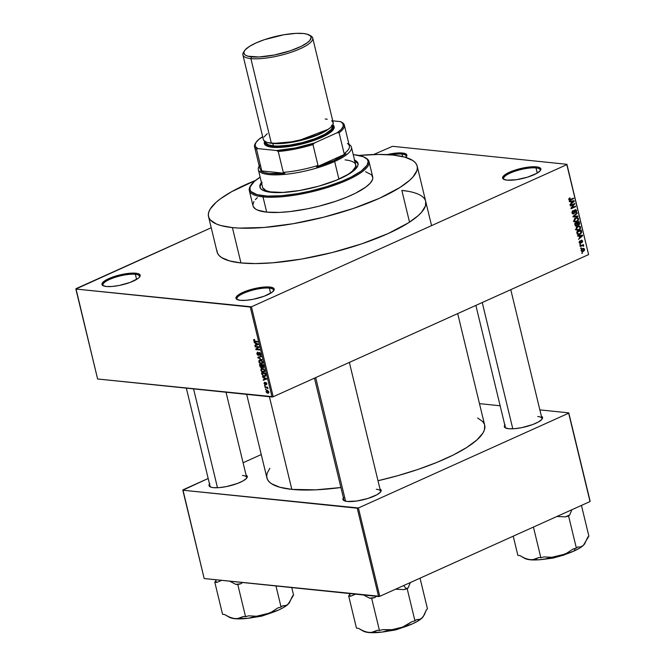 <?xml version="1.0" encoding="UTF-8"?>
<svg xmlns="http://www.w3.org/2000/svg" width="666" height="666" viewBox="0 0 666 666"><rect width="100%" height="100%" fill="white"/><g stroke="black" fill="none" stroke-linecap="round" stroke-linejoin="round"><path stroke-width="1" d="M139.435 277.206A18.815 4.853 -13.6 0 0 135.356 274.3L135.806 273.21A19.672 5.078 166.4 0 1 139.81 276.715A19.672 5.078 166.4 0 1 125.658 283.882A19.672 5.078 166.4 0 1 106.319 286.505L112.121 286.48L119.289 285.448L130.186 282.392L138.004 278.48L139.427 277.214L140.118 275.033L137.912 273.584L135.806 273.21L130.003 273.235L119.089 275.116L111.946 277.322L106.194 279.911L101.99 283.666L102.764 285.514L106.319 286.505A19.672 5.078 166.4 0 1 102.955 285.631A19.672 5.078 166.4 0 1 111.663 277.431A19.672 5.078 166.4 0 1 135.806 273.21L135.356 274.3A18.815 4.853 166.4 0 1 139.544 276.232A18.815 4.853 166.4 0 1 139.435 277.206M406.094 157.01A18.815 4.853 -13.6 0 0 402.023 154.112L402.472 153.022A19.672 5.078 166.4 0 1 406.468 156.527A19.672 5.078 166.4 0 1 405.727 157.401L406.776 154.845L406.027 154.013L402.472 153.022L396.67 153.047L387.029 154.612A19.672 5.078 166.4 0 1 402.472 153.022L402.023 154.112A18.815 4.853 166.4 0 1 406.21 156.044A18.815 4.853 166.4 0 1 406.094 157.01M540.101 170.837A18.815 4.853 -13.6 0 0 536.022 167.94L536.471 166.85A19.672 5.078 166.4 0 1 540.476 170.354A19.672 5.078 166.4 0 1 526.323 177.522A19.672 5.078 166.4 0 1 506.984 180.136L516.267 179.72L527.389 177.206L536.605 173.435L540.093 170.854L540.784 168.673L538.578 167.224L536.471 166.85L530.669 166.875L523.509 167.899L512.612 170.962L504.786 174.867L502.655 177.298L503.429 179.146L506.984 180.136A19.672 5.078 166.4 0 1 503.621 179.271A19.672 5.078 166.4 0 1 512.329 171.062A19.672 5.078 166.4 0 1 536.471 166.85L536.022 167.94A18.815 4.853 166.4 0 1 540.209 169.872A18.815 4.853 166.4 0 1 540.101 170.837M273.435 291.034A18.815 4.853 -13.6 0 0 269.364 288.128L269.813 287.038A19.672 5.078 166.4 0 1 273.809 290.551A19.672 5.078 166.4 0 1 259.657 297.71A19.672 5.078 166.4 0 1 240.326 300.333L246.129 300.308L253.288 299.275L264.186 296.22L272.011 292.307L274.142 289.877L274.117 288.861L273.368 288.028L269.813 287.038L264.011 287.063L253.088 288.944L245.945 291.15L240.193 293.748L236.705 296.328L236.014 298.51L236.763 299.342L240.326 300.333A19.672 5.078 166.4 0 1 236.963 299.459A19.672 5.078 166.4 0 1 245.671 291.258A19.672 5.078 166.4 0 1 269.813 287.038L269.364 288.128A18.815 4.853 166.4 0 1 273.551 290.068A18.815 4.853 166.4 0 1 273.435 291.034M246.628 477.38A18.815 4.853 166.4 0 1 246.512 478.346A18.815 4.853 -13.6 0 0 242.441 475.449M246.079 475.141A19.672 5.078 166.4 0 1 246.886 477.863A19.672 5.078 166.4 0 1 232.734 485.031A19.672 5.078 166.4 0 1 213.403 487.645L219.206 487.629L226.365 486.596L237.263 483.533L243.015 480.944L246.503 478.363L247.194 476.182L246.079 475.141M380.411 492.166A18.815 4.853 -13.6 0 0 376.34 489.269A18.815 4.853 166.4 0 1 380.519 491.2A18.815 4.853 166.4 0 1 380.411 492.166L381.094 489.993L379.978 488.952A19.672 5.078 166.4 0 1 380.786 491.683A19.672 5.078 166.4 0 1 366.633 498.851A19.672 5.078 166.4 0 1 347.294 501.465L356.576 501.048L367.699 498.526L376.914 494.763L380.403 492.174M541.383 416.208A19.672 5.078 166.4 0 1 542.191 418.931A19.672 5.078 166.4 0 1 528.038 426.098A19.672 5.078 166.4 0 1 508.707 428.713L514.51 428.688L521.669 427.664L532.567 424.6L538.319 422.011L541.808 419.43L542.499 417.241L541.383 416.208M270.596 293.24L269.364 288.128L270.596 293.24M537.262 173.052L536.022 167.94L537.262 173.052M402.622 156.577L402.023 154.112L402.622 156.577M136.597 279.412L135.356 274.3L136.597 279.412M408 191.267L401.848 190.418L409.523 222.153L401.848 190.418A107.334 27.706 166.4 0 1 425.716 201.44A107.334 27.706 166.4 0 1 359.915 244.455A107.334 27.706 166.4 0 1 240.95 262.937L255.511 263.578L272.61 262.812L301.548 259.074L332.192 252.547L361.904 243.789L388.128 233.558L408.608 222.744L418.173 215.659L421.578 212.254L425.474 205.902L425.707 201.407M269.855 468.265L267.158 473.218L266.691 476.232L267.274 479.012L268.897 481.526L271.553 483.749L279.845 487.254L291.825 489.385L269.405 396.711L291.825 489.385L315.659 489.843L340.917 487.52A112.038 28.921 -13.6 0 1 291.825 489.385A112.038 28.921 -13.6 0 1 266.9 477.88L246.695 394.372M537.745 416.516A18.815 4.853 166.4 0 1 541.933 418.448A18.815 4.853 166.4 0 1 541.816 419.413M75.966 288.694L211.222 227.73L75.857 289.036L250.274 307.034L272.036 396.986L97.619 378.987L75.966 288.694M373.651 154.52L392.515 146.312L566.933 164.311L588.586 254.595L273.21 396.745L251.448 306.801L566.824 164.652L588.586 254.595L273.21 396.745L97.619 378.987L75.857 289.036L251.448 306.801L250.274 307.034L272.036 396.986L273.21 396.745L251.448 306.801L566.824 164.652L588.586 254.595L566.933 164.311L392.515 146.312L373.651 154.52M581.193 250.766L582.067 251.648L583.541 251.273L584.457 250.324L584.448 248.909L583.125 248.376L581.318 249.667L581.193 250.766L582.142 251.656L583.266 251.415L584.573 249.242L583.616 248.343L582.542 248.576L581.193 250.766M582.983 245.304L583.374 244.555L580.111 246.029L580.236 246.537L582.617 245.571L583.649 246.22L582.983 245.304L583.374 244.555L580.111 246.029L580.236 246.537L582.617 245.571L583.649 246.22L583.707 245.654L581.959 245.196L583.707 245.654M579.961 240.834L579.162 242.033L579.728 243.34L581.043 242.957L581.568 240.759L582.126 241.242L581.942 242.615L582.534 241.974L582.417 240.584L581.56 240.21L580.777 240.967L580.602 242.624L579.928 242.815L579.961 240.834L579.212 242.557L580.561 243.315L581.568 240.759L582.126 241.242L581.942 242.615L582.583 241.009L581.376 240.276L580.361 242.84L579.686 242.382L579.961 240.834M577.064 233.433L578.429 234.682L580.735 233.783L581.643 232.301L581.193 229.92L576.706 231.935L577.064 233.433L578.271 234.665L579.803 234.349L581.651 232.193L581.193 229.92L576.706 231.935L577.064 233.433M575.058 225.125L576.223 226.232L577.68 224.892L579.179 224.733L579.62 223.693L579.162 221.52L574.675 223.543L575.058 225.125L576.748 226.09L577.68 224.892L578.754 225.025L579.545 223.11L579.162 221.52L574.675 223.543L575.058 225.125M573.076 216.925L577.946 216.508L577.822 215.975L573.526 216.408L577.197 213.42L577.072 212.887L572.951 216.425L573.076 216.925L577.946 216.508L577.822 215.975L573.526 216.408L577.197 213.42L577.072 212.887L572.951 216.425L573.076 216.925M570.437 206.019L574.025 204.404L570.953 208.175L571.087 208.724L575.574 206.701L575.449 206.185L571.853 207.809L574.8 203.488L570.312 205.511L570.437 206.019L574.025 204.404L570.953 208.175L571.087 208.724L575.574 206.701L575.449 206.185L571.853 207.809L574.8 203.488L570.312 205.511L570.437 206.019M568.93 198.618L568.856 199.717L569.563 200.308L573.634 198.668L573.509 198.16L569.655 199.725L569.33 199.059L569.938 197.827L568.93 198.618L568.806 199.559L569.53 200.299L573.634 198.668L573.509 198.16L569.813 199.742L569.338 199.35L569.938 197.827L568.93 198.618M569.397 201.74L570.845 201.573L571.278 203.346L570.038 204.387L570.171 204.928L574.267 201.274L574.134 200.732L569.272 201.207L569.397 201.74L570.845 201.573L571.278 203.346L570.038 204.387L570.171 204.928L574.267 201.274L574.134 200.732L569.272 201.207L569.397 201.74M575.133 210.298L576.082 210.939L575.64 212.829L576.606 210.681L575.024 209.782L573.576 213.353L571.977 212.604L572.56 212.662L573.309 210.964L572.535 210.881L573.309 210.964L573.126 210.473L572.327 211.122L571.986 212.67L572.918 213.944L574.3 213.386L575.133 210.298L576.107 211.039L575.64 212.829L576.49 211.996L576.381 210.14L575.266 209.698L574.292 210.523L573.751 213.245L573.085 213.386L572.56 212.662L573.126 210.473L572.027 212.854L573.709 213.861L574.591 212.604L574.716 210.664L575.482 210.231L574.542 210.14M574.85 221.47L576.739 221.803L578.571 218.798L577.214 217.566L574.308 219.081L574.117 221.287L576.09 222.028L578.288 220.479L578.288 218.173L576.54 217.615L574.458 218.881L573.959 220.871L575.332 222.086M576.881 229.862L578.771 230.203L580.602 227.189L579.245 225.965L576.34 227.481L576.148 229.687L578.121 230.428L580.386 228.754L580.319 226.565L578.571 226.007L576.49 227.273L575.99 229.262L577.364 230.486M577.738 236.197L579.187 236.039L579.611 237.804L578.504 239.385L582.6 235.731L582.467 235.198L577.605 235.664L577.738 236.197L579.187 236.039L579.611 237.804L578.504 239.385L582.6 235.731L582.467 235.198L577.605 235.664L577.738 236.197M579.886 245.08L580.402 244.28L579.886 245.08M580.735 248.585L581.252 247.785L580.735 248.585M581.901 253.405L582.417 252.605L581.901 253.405M265.551 389.477L266.084 389.535L265.959 389.027L265.426 388.969L266.084 389.535L265.959 389.027L265.426 388.969L265.551 389.477M264.702 385.972L265.235 386.03L265.11 385.522L264.577 385.464L264.702 385.972L265.235 386.03L264.577 385.464L264.702 385.972M262.554 377.098L263.778 377.647L264.202 379.42L263.195 379.745L263.328 380.278L266.658 379.037L262.429 376.556L263.778 377.647L264.202 379.42L263.195 379.745L263.328 380.278L266.658 379.037L262.429 376.556L262.554 377.098M261.055 368.723L261.18 370.987L263.028 372.269L264.635 371.578L263.919 369.189L261.572 368.398L260.822 370.13L261.746 371.653L264.061 372.194L264.643 370.529L262.204 368.348L261.055 368.723L262.204 368.348M259.024 360.323L259.282 362.787L261.796 363.877L262.662 362.371L261.547 360.481L259.54 359.998L258.791 361.73L259.715 363.253L262.029 363.803L262.612 362.129L260.173 359.956L259.024 360.323L260.173 359.956M259.906 355.444L260.597 355.128L259.906 355.444L260.647 354.021L259.274 352.456L258.183 354.911L257.301 353.804L257.7 352.156L256.851 353.713L257.434 354.903L258.575 355.403L259.032 353.122L259.648 353.055L260.115 355.436L260.722 354.637L260.198 353.03L258.932 352.505L258.05 354.878L257.301 353.804L257.875 352.672L257.467 352.156L256.851 353.713L257.251 353.538L256.851 353.713L258.316 355.419L259.39 352.963L260.323 355.378M254.221 342.632L255.436 343.19L255.869 344.963L254.862 345.288L254.986 345.82L258.316 344.572L254.087 342.099L255.436 343.19L255.869 344.963L254.862 345.288L254.986 345.82L258.316 344.572L258.192 344.039L254.087 342.099L254.221 342.632M253.704 339.652L254.304 341.45L257.692 341.974L257.567 341.458L254.362 340.984L254.529 339.435L253.704 339.652L254.187 339.435L253.638 340.426L255.161 341.708L257.692 341.974L257.567 341.458L254.495 341.075L254.079 340.493L254.529 339.435L253.704 339.652L254.529 339.435M255.253 346.919L258.233 347.227L255.777 349.067L255.91 349.617L259.632 350L259.507 349.492L256.527 349.184L258.982 347.336L258.858 346.786L255.128 346.403L255.253 346.919L256.152 346.511L255.253 346.919L258.233 347.227L255.777 349.067L255.91 349.617L259.632 350L259.507 349.492L256.527 349.184L258.982 347.336L258.858 346.786L255.128 346.403L255.253 346.919M257.892 357.817L262.004 359.806L258.258 357.584L261.255 356.718L261.13 356.193L257.775 357.317L257.892 357.817L262.004 359.806L258.258 357.584L261.255 356.718L261.13 356.193L257.775 357.317L257.892 357.817M263.003 367.724L263.57 367.465L263.003 367.724L263.603 366.408L263.22 364.826L259.49 364.435L260.248 366.974L261.347 367.69L262.088 367.091L262.887 367.699L263.603 367.416L263.22 364.826L259.49 364.435L259.873 366.025L261.347 367.69L262.088 367.091L263.336 367.674M261.888 374.334L263.578 376.315L265.01 376.415L265.676 375.774L265.251 373.218L261.522 372.835L261.888 374.334L264.236 376.457L265.16 376.357L265.717 375.449L265.251 373.218L261.522 372.835L261.888 374.334M265.21 384.748L265.967 382.975L266.791 383.516L266.35 384.79L266.841 383.691L265.784 382.459L265.235 384.124L265.776 383.882L265.018 384.232L264.435 383.499L264.61 382.267L264.036 383.425L264.86 384.64L265.667 384.59L265.9 382.975L266.35 384.79L266.883 383.916L265.634 382.459L264.835 384.165L264.527 382.276L264.036 383.425L265.518 384.707M265.06 387.437L267.041 387.737L267.932 388.802L267.64 387.204L264.935 386.921L265.06 387.437L265.959 387.029L265.06 387.437L267.041 387.737L267.932 388.802L267.64 387.204L264.935 386.921L265.06 387.437M267.799 393.198L268.806 392.749L267.799 393.198L268.831 391.916L267.083 390.351L266.025 391.625L266.8 392.832L268.032 393.206L268.773 392.815L268.714 391.558L266.625 390.359L266.025 391.625L268.448 393.123M379.778 596.311L358.408 507.975L568.664 413.203L590.034 501.548L379.778 596.311L204.187 578.546L182.817 490.209L357.234 508.208L378.604 596.545L204.187 578.546L182.925 489.868L208.175 478.488L182.817 490.209L358.408 507.975L357.234 508.208L378.604 596.545L379.778 596.311L590.034 501.548L568.664 413.203L358.408 507.975L379.778 596.311M479.478 403.646L500.149 405.777L479.478 403.646M539.86 409.881L568.772 412.862L590.143 501.198L568.772 412.862L539.86 409.881M243.082 462.753L261.263 454.562L243.082 462.753M505.086 424.708L504.395 426.889L505.144 427.722L508.707 428.713A19.672 5.078 166.4 0 1 505.344 427.847A19.672 5.078 166.4 0 1 504.811 425.05M343.681 497.46L342.965 498.626L343.739 500.474L347.294 501.465A19.672 5.078 166.4 0 1 343.939 500.599A19.672 5.078 166.4 0 1 343.406 497.802M209.782 483.641L209.091 485.83L211.297 487.271L213.403 487.645A19.672 5.078 166.4 0 1 210.04 486.779A19.672 5.078 166.4 0 1 209.507 483.991M457.692 313.594L484.69 425.191A112.038 28.921 -13.6 0 1 377.988 480.735L397.644 475.715L418.082 469.405L436.888 462.395L453.355 454.978L466.833 447.427L476.814 440.035L482.917 433.083L484.432 429.853L484.682 425.158M484.315 424.059L482.692 421.545L477.664 417.99M210.589 487.037A18.815 4.853 166.4 0 1 210.048 486.23L186.322 388.136M505.894 428.105A18.815 4.853 166.4 0 1 505.352 427.297L475.865 305.403M344.489 500.857A18.815 4.853 166.4 0 1 343.947 500.049L314.46 378.155M216.875 250.333L217.432 252.997L218.989 255.411L221.537 257.542L229.479 260.897L240.95 262.937A107.334 27.706 166.4 0 1 217.074 251.915L208.533 216.608M103.513 285.897A18.815 4.853 166.4 0 1 102.972 285.081A18.815 4.853 166.4 0 1 114.502 277.539A18.815 4.853 166.4 0 1 135.356 274.3A18.815 4.853 -13.6 0 0 112.929 278.088A18.815 4.853 -13.6 0 0 103.513 285.897M390.967 154.862A18.815 4.853 166.4 0 1 402.023 154.112A18.815 4.853 -13.6 0 0 390.967 154.862M504.179 179.529A18.815 4.853 166.4 0 1 503.638 178.721A18.815 4.853 166.4 0 1 515.168 171.179A18.815 4.853 166.4 0 1 536.022 167.94A18.815 4.853 -13.6 0 0 513.594 171.728A18.815 4.853 -13.6 0 0 504.179 179.529M237.512 299.725A18.815 4.853 166.4 0 1 236.971 298.909A18.815 4.853 166.4 0 1 248.51 291.367A18.815 4.853 166.4 0 1 269.364 288.128A18.815 4.853 -13.6 0 0 246.928 291.924A18.815 4.853 -13.6 0 0 237.512 299.725M254.079 340.493L254.703 339.951M256.06 341.308L255.161 341.708L256.06 341.308M254.062 340.234L253.638 340.426L254.062 340.234M258.275 344.397L254.986 345.82L258.275 344.397M255.927 342.973L255.436 343.19L255.927 342.973M255.91 343.406L258.217 344.147L256.26 344.83L255.91 343.406L256.393 343.19L255.91 343.406L257.875 344.305L256.26 344.83L255.91 343.406M256.81 349.217L255.91 349.617L256.81 349.217M258.025 348.052L255.777 349.067L258.025 348.052M258.891 346.928L258.233 347.227L258.891 346.928M257.7 352.156L257.226 352.222M259.024 354.595L258.183 354.911M260.722 354.553L259.74 354.928M259.906 352.73L259.39 352.963L259.906 352.73M258.316 355.419L259.016 354.737M261.172 356.377L258.799 357.442L261.172 356.377M261.363 356.285L258.258 357.584L261.363 356.285M262.562 363.278L261.172 363.902L262.562 363.278M260.289 360.464L262.554 361.921L261.855 363.261L262.67 362.895L261.064 363.395L259.224 361.771L260.98 360.156L260.289 360.464L261.963 361.521L261.954 363.186L260.298 363.17L259.224 361.771L259.44 360.672L260.289 360.464L259.64 360.539M261.347 367.69L262.088 367.091M261.796 365.176L263.286 365.118L262.82 367.199L261.796 365.176L262.695 364.768L261.796 365.176L262.904 365.293L263.062 367.166L262.246 366.791L261.796 365.176M260.056 364.993L262.254 364.727L261.355 365.126L261.988 365.967L261.222 367.182L260.056 364.993L260.955 364.593L260.056 364.993L261.355 365.126L261.48 367.141L260.564 366.741L260.056 364.993M263.686 366.891L262.82 367.199M264.593 371.67L263.203 372.294L264.593 371.67M262.321 368.856L264.585 370.313L263.886 371.653L264.702 371.287L263.095 371.786L261.255 370.171L263.012 368.548L262.321 368.856L263.994 369.921L263.986 371.586L262.329 371.57L261.255 370.171L261.472 369.064L262.321 368.856L261.671 368.939M265.667 375.815L264.236 376.457L265.667 375.815M262.088 373.393L265.318 373.509L265.259 375.308L265.692 375.116L264.119 375.949L263.162 375.649L262.088 373.393L262.987 372.985L262.088 373.393L264.935 373.684L265.235 374.958L264.119 375.949L263.403 375.774L262.088 373.393M266.608 378.854L263.328 380.278L266.608 378.854M264.269 377.431L263.778 377.647L264.269 377.431M264.252 377.863L266.55 378.613L264.593 379.287L264.252 377.863L264.735 377.647L264.252 377.863L266.209 378.763L264.593 379.287L264.252 377.863M264.435 383.499L264.777 382.784M265.776 383.891L265.018 384.232M266.425 384.165L266.891 383.957M266.458 383.666L266.175 384.274M267.973 388.403L267.507 388.611L267.973 388.403M267.699 387.437L267.041 387.737L267.699 387.437M267.357 387.179L266.458 387.579L267.357 387.179M267.083 390.351L266.408 390.426M267.208 390.859L268.773 391.716L267.649 392.69L266.417 391.683L267.84 390.576L267.208 390.859L268.44 391.866L267.649 392.69L266.417 391.683L267.208 390.859L266.417 391.683M261.855 363.261L261.064 363.395M262.254 366.8L261.222 367.182M263.886 371.653L263.095 371.786M265.259 375.308L264.119 375.949M268.44 391.866L267.649 392.69M569.28 198.227L570.121 198.31L569.28 198.227M568.764 199.292L569.338 199.35L568.764 199.292M569.813 199.742L569.338 199.35M572.61 198.568L573.634 198.668L572.61 198.568M568.922 199.867L570.587 200.041L568.922 199.867M572.102 200.932L574.267 201.274L572.102 200.932M569.322 201.415L570.845 201.573L569.322 201.415M570.704 201.182L572.835 201.398L570.704 201.182M571.411 201.515L573.742 201.249L571.611 201.032L573.742 201.249L571.761 202.939L571.162 202.872L571.761 202.939L571.411 201.515L569.288 201.29L573.742 201.249L571.761 202.939L571.411 201.515M573.842 203.921L574.933 204.029L573.842 203.921M571.295 207.75L571.853 207.809L571.295 207.75M574.55 206.593L575.574 206.701L574.55 206.593M573.001 204.296L574.025 204.404L573.001 204.296M573.576 213.353L572.186 213.311M575.64 209.665L575.024 209.782M574.25 210.623L574.716 210.664L574.25 210.623M574.117 211.555L574.608 211.605L574.117 211.555M574.092 212.546L574.591 212.604L574.092 212.546M572.502 213.736L573.709 213.861L572.502 213.736M573.068 213.969L573.709 213.861M576.54 213.345L577.197 213.42L576.54 213.345M573.642 215.834L574.192 215.884L573.642 215.834M575.79 216.167L577.946 216.508L572.976 216.533L575.79 216.167M574.999 222.019L576.739 221.803L574.392 221.678M574.184 221.745L574.991 221.387M575.849 218.398L577.064 218.123L578.046 219.039L577.588 220.613L575.491 221.537L573.909 220.571L574.483 220.629L575.849 218.398L575.016 218.315L577.414 218.215L578.055 219.688L576.881 221.162L575.099 221.428L574.492 219.872L575.849 218.398M578.945 223.043L579.545 223.11L578.945 223.043M577.705 224.917L578.754 225.025L577.705 224.917M577.68 224.892L578.754 225.025M575.432 225.949L576.748 226.09L575.432 225.949M576.015 226.232L576.748 226.09M577.422 222.869L578.762 222.269L577.738 222.161L578.762 222.269L578.563 224.542L577.172 224.284L577.822 224.35L577.056 223.768L577.655 223.834L577.422 222.869L576.398 222.769L578.762 222.269L578.862 224.342L577.822 224.35L577.422 222.869M575.324 223.818L576.898 223.11L575.874 223.002L576.898 223.11L576.623 225.583L575.116 225.341L575.765 225.408L574.991 224.842L575.582 224.9L575.324 223.818L574.725 223.759L576.898 223.11L576.947 225.366L575.765 225.408L575.324 223.818M578.563 224.542L577.822 224.35M577.031 230.419L578.771 230.203L577.022 229.787M577.88 226.798L579.095 226.515L580.078 227.431L579.62 229.012L577.522 229.928L575.94 228.962L576.515 229.021L577.88 226.798L577.047 226.706L579.445 226.615L580.086 228.08L579.162 229.404L577.43 229.92L576.49 228.455L577.88 226.798M580.943 231.285L581.543 231.352L580.943 231.285M578.538 234.124L576.981 233.075L577.58 233.133L577.355 232.209L580.794 230.661L579.77 230.561L580.794 230.661L580.644 233.208L578.538 234.124L576.756 232.151L580.794 230.661L581.102 232.143L581.651 232.193L579.686 233.833L577.272 233.999M577.28 234.282L579.803 234.349L577.422 234.241M578.304 234.099L577.264 233.991M580.444 235.389L582.6 235.731L580.444 235.389M577.655 235.881L579.187 236.039L577.655 235.881M579.045 235.639L581.168 235.856L579.045 235.639M579.753 235.972L582.076 235.714L579.953 235.489L582.076 235.714L580.094 237.396L579.495 237.329L580.094 237.396L579.753 235.972L577.63 235.756L582.076 235.714L580.094 237.396L579.753 235.972M579.47 241.25L580.136 241.325L579.47 241.25M579.17 242.332L579.686 242.382L579.17 242.332M580.361 242.84L579.686 242.382M581.834 240.193L581.376 240.276M582.017 240.95L582.583 241.009L582.017 240.95M581.568 240.759L582.126 241.242M580.777 240.992L581.335 241.042L580.777 240.992M580.694 241.65L581.293 241.716L580.694 241.65M579.553 243.215L580.561 243.315L579.553 243.215M580.011 243.423L580.561 243.315M579.795 244.713L580.527 244.788L579.795 244.713M582.475 244.963L583.499 245.071L582.475 244.963M580.852 245.088L581.526 245.995M583.15 246.162L583.649 246.22L583.15 246.162M582.617 245.571L581.401 245.446L583.116 245.887M580.91 245.671L581.926 245.779L580.91 245.671M580.644 248.218L581.376 248.293L580.644 248.218M583.99 249.184L584.573 249.242L583.99 249.184M581.393 251.215L583.266 251.415L581.393 251.215M582.667 249.092L584.107 249.434L583.108 250.915L581.152 250.516L582.667 249.092L581.843 249.001L583.474 248.901L584.132 249.567L583.682 250.566L582.5 251.099L581.668 250.566L582.667 249.092M581.36 248.684L584.107 249.434M581.809 253.038L582.542 253.113L581.809 253.038M576.623 225.583L575.765 225.408M581.268 250.99L582.284 251.099L581.668 250.566M261.646 183.358A50.458 13.029 -13.6 0 0 260.04 187.537L260.231 185.847L262.063 182.859M354.262 159.907L357.842 162.904L357.892 165.518L356.06 168.498L349.966 173.426L336.48 180.17L318.806 186.172L299.633 190.509L281.876 192.532L271.145 192.324A50.458 13.029 166.4 0 1 259.915 187.146A50.458 13.029 166.4 0 1 261.447 182.551M365.584 171.711L371.603 174.858L372.81 177.764L372.552 179.42L370.321 183.067L365.884 187.029L355.478 193.232L346.428 197.311L336.089 201.157L319.039 206.185L307.284 208.841L290.193 211.547L279.795 212.396L266.691 212.146L263.003 196.886A61.58 15.892 -13.6 0 0 338.569 183.691A61.58 15.892 -13.6 0 0 365.834 158L364.851 157.451A60.723 15.676 166.4 0 1 337.97 182.784A60.723 15.676 166.4 0 1 263.453 195.796L263.003 196.886L266.691 212.146A61.58 15.892 -13.6 0 0 334.948 201.54A61.58 15.892 -13.6 0 0 372.694 176.865L369.006 161.605A61.58 15.892 166.4 0 1 331.26 186.28A61.58 15.892 166.4 0 1 263.003 196.886A61.58 15.892 166.4 0 1 249.309 190.559A61.58 15.892 166.4 0 1 250.816 185.431M251.107 184.965L250.483 185.906A61.58 15.892 -13.6 0 0 263.003 196.886L263.453 195.796A60.723 15.676 166.4 0 1 251.107 184.965A60.723 15.676 166.4 0 1 260.148 177.173L254.212 181.51L250.083 187.029L250.141 190.168L251.024 191.533L256.959 194.639L267.366 196.079L281.36 195.721L297.735 193.606L309.274 191.3L326.423 186.73L342.074 181.169L350.999 177.148L361.263 171.029L367.016 165.276L368.098 161.896L367.782 160.389L366.899 159.024L363.478 156.776L354.47 154.762A60.723 15.676 166.4 0 1 364.851 157.451M365.318 157.725A61.58 15.892 166.4 0 1 369.006 161.605M232.401 227.597L240.95 262.937L232.401 227.597A107.334 27.706 166.4 0 1 208.525 216.575A107.334 27.706 166.4 0 1 255.428 180.478L231.701 191.658L220.404 198.851L216.067 202.356L210.223 209.016L208.774 212.113L208.325 215.001L208.883 217.665L210.439 220.071L216.492 224.042L220.929 225.558L232.401 227.597L239.327 228.097L264.061 227.472L292.998 223.734L323.643 217.208L353.355 208.458L379.587 198.227L400.066 187.404L409.623 180.32L413.028 176.923L416.924 170.571L417.374 167.682L416.816 165.018L415.251 162.604L412.712 160.473L404.77 157.118L393.298 155.078A107.334 27.706 166.4 0 1 417.166 166.1A107.334 27.706 166.4 0 1 351.373 209.124A107.334 27.706 166.4 0 1 232.401 227.597M282.892 192.482A47.894 12.363 166.4 0 1 273.26 192.258A47.894 12.363 166.4 0 1 262.604 187.346L258.333 169.672A47.894 12.363 166.4 0 1 259.224 166.092A47.894 12.363 -13.6 0 0 280.819 174.7A47.894 12.363 -13.6 0 0 334.657 161.488A47.894 12.363 -13.6 0 0 349.001 144.372A47.894 12.363 166.4 0 1 351.432 147.153A47.894 12.363 166.4 0 1 334.657 161.488L338.927 179.137L334.657 161.488A47.894 12.363 166.4 0 1 286.38 174.226A47.894 12.363 166.4 0 1 258.333 169.672M345.055 159.898A47.894 12.363 166.4 0 1 355.702 164.818A47.894 12.363 166.4 0 1 340.01 178.663L348.077 174.326L352.339 171.162L355.594 166.816L355.544 164.335M358.949 155.436A107.334 27.706 166.4 0 1 393.298 155.078L378.729 154.437L358.949 155.436M249.309 190.559L252.997 205.819A61.58 15.892 -13.6 0 0 266.691 212.146L257.567 210.098L255.553 209.049L253.205 206.443M252.88 204.912L253.971 201.482M255.369 199.609L257.326 197.66M354.47 154.762L353.246 154.654A60.723 15.676 166.4 0 1 354.47 154.762M354.545 160.031A50.458 13.029 166.4 0 1 358.008 163.411A50.458 13.029 166.4 0 1 327.073 183.641A50.458 13.029 166.4 0 1 271.145 192.324L263.661 190.651L260.822 188.786L259.823 186.405L260.031 185.04L261.863 182.059M358.033 163.703L354.454 160.706M283.45 192.457L270.513 191.883L266.159 190.676L262.762 187.829M358.075 163.819A50.458 13.029 -13.6 0 0 354.745 160.831M272.769 612.354L261.713 616.133L248.401 618.239L272.769 612.354M216.367 579.803L214.793 582.184L222.561 614.31L214.793 582.184L216.841 582.4L221.653 580.344L216.841 582.4A35.448 9.149 166.4 0 1 215.909 581.118A35.448 9.149 -13.6 0 0 216.841 582.4L214.793 582.184L216.367 579.803M229.662 581.177L235.731 584.348L237.787 584.557L245.554 616.683L243.506 616.466L239.444 618.339L234.84 618.706L229.795 617.332L224.617 614.518L222.561 614.31L224.617 614.518L229.362 617.29A32.026 8.267 -13.6 0 0 234.84 618.706L248.01 618.281L264.086 615.076L256.452 616.225L248.718 615.825L245.554 616.683L237.787 584.557L240.95 583.699L242.566 582.509L240.95 583.699A35.448 9.149 166.4 0 1 235.731 584.348A35.448 9.149 -13.6 0 0 240.95 583.699L237.787 584.557L235.731 584.348L229.662 581.177M275.949 585.955L281.06 607.051L277.889 607.908L271.345 612.179L264.086 615.076L278.754 609.939L284.29 607.076L288.087 604.253L285.264 605.902L282.176 605.977L281.06 607.051L275.949 585.955M289.352 602.78L292.449 596.112L293.564 595.046L291.758 587.587L293.564 595.046L288.087 604.253L289.36 602.772L286.713 605.302L282.176 605.977L281.06 607.051L277.889 607.908L271.345 612.179L264.086 615.076A32.026 8.267 -13.6 0 0 288.087 604.253A32.026 8.267 -13.6 0 0 289.352 602.78A32.026 8.267 -13.6 0 0 289.452 602.63M229.046 617.099L234.84 618.706A32.026 8.267 -13.6 0 0 264.086 615.076L256.452 616.225L248.718 615.825L245.554 616.683L243.506 616.466L237.213 618.731L232.334 618.231L227.214 616.083M255.478 617.082A21.379 5.519 -13.6 0 0 266.034 614.527L255.478 617.082M217.491 487.728L193.573 388.886L217.491 487.728M315.684 377.605L345.579 501.19L315.684 377.605M482.242 302.53L512.795 428.796L482.242 302.53M347.394 143.481A46.179 11.921 166.4 0 1 344.155 153.655L345.962 153.738A47.036 12.146 166.4 0 1 333.932 160.631L334.657 161.488L333.932 160.631L345.962 153.738L316.591 166.975L333.932 160.631A47.036 12.146 166.4 0 1 316.591 166.975L318.007 165.443A46.179 11.921 166.4 0 1 283.291 172.369L284.823 173.318L260.456 170.796L264.011 172.494L269.43 173.501L284.823 173.318A47.036 12.146 166.4 0 1 260.456 170.796L261.596 170.138A46.179 11.921 166.4 0 1 260.248 164.56M344.155 153.655L345.962 153.738L316.591 166.975L318.007 165.443L312.953 144.564L314.568 142.949L337.104 132.792L339.102 132.775L344.155 153.655A46.179 11.921 -13.6 0 0 349.384 145.946L344.33 125.066A46.179 11.921 166.4 0 1 339.102 132.775L344.155 153.655M340.642 121.645L332.742 120.829L340.642 121.645A45.33 11.705 166.4 0 1 340.967 121.811A45.33 11.705 166.4 0 1 337.104 132.792L341.2 129.429L343.198 126.357L343.015 123.718L340.642 121.645M256.06 142.358L255.436 143.298A46.179 11.921 -13.6 0 0 256.543 149.259A46.179 11.921 166.4 0 1 254.554 146.786L259.607 167.666A46.179 11.921 -13.6 0 0 261.596 170.138L256.543 149.259L257.85 148.61A45.33 11.705 166.4 0 1 256.06 142.358A45.33 11.705 166.4 0 1 261.388 137.462L262.712 136.863L259.099 139.169L256.027 142.407L255.111 145.28L255.486 146.537L257.85 148.61L276.548 150.533L278.238 151.49L283.291 172.369L284.823 173.318L260.456 170.796L261.596 170.138L256.543 149.259L257.85 148.61L276.548 150.533L295.155 148.01L314.568 142.949L337.104 132.792L339.102 132.775A46.179 11.921 -13.6 0 0 342.341 122.602A46.179 11.921 166.4 0 1 344.33 125.066M283.291 172.369A46.179 11.921 -13.6 0 0 318.007 165.443L312.953 144.564A46.179 11.921 166.4 0 1 278.238 151.49L283.291 172.369M254.554 146.786A46.179 11.921 166.4 0 1 255.777 142.824M342.341 122.602L340.967 121.811M278.238 151.49A46.179 11.921 -13.6 0 0 312.953 144.564L314.568 142.949A45.33 11.705 166.4 0 1 276.548 150.533L278.238 151.49M244.564 50.691L243.573 52.198A35.922 9.274 -13.6 0 0 250.874 58.6L251.59 56.851A34.549 8.916 166.4 0 1 244.564 50.691A34.549 8.916 166.4 0 1 269.422 38.104A34.549 8.916 166.4 0 1 303.388 33.508L307.076 34.166L310.456 35.931L311.139 37.562L309.74 40.543L307.242 42.766L301.407 46.245L290.526 50.691L274.367 55.003L258.941 56.993L247.894 56.194L245.338 55.12L244.022 53.655L243.989 51.865L245.238 49.825L249.409 46.445L256.002 42.965L264.444 39.669L283.874 34.749L296.037 33.367L303.388 33.508A34.549 8.916 166.4 0 1 309.29 35.032A34.549 8.916 166.4 0 1 293.989 49.45A34.549 8.916 166.4 0 1 251.59 56.851L250.874 58.6A35.922 9.274 166.4 0 1 242.89 54.912A35.922 9.274 166.4 0 1 244.156 51.424M264.727 141.35A35.922 9.274 -13.6 0 0 272.327 147.261L272.769 146.17A35.065 9.049 166.4 0 1 264.951 141.5M272.827 143.473A0.857 0.666 95.9 0 0 272.802 143.365A0.857 0.666 -84.1 0 1 272.827 143.473A34.207 8.833 166.4 0 1 270.737 143.173L272.827 143.473L273.41 145.879L272.827 143.473L296.503 141.408L328.288 129.254A34.207 8.833 166.4 0 1 272.827 143.473M265.692 141.9L265.801 142.366A34.207 8.833 -13.6 0 0 273.41 145.879A34.207 8.833 -13.6 0 0 311.33 139.993A34.207 8.833 -13.6 0 0 332.301 126.282L332.192 125.816M242.89 54.912L263.361 139.552A35.922 9.274 -13.6 0 0 271.353 143.248L250.874 58.6L271.353 143.248A35.922 9.274 -13.6 0 0 311.172 137.063A35.922 9.274 -13.6 0 0 333.191 122.661L312.712 38.02A35.922 9.274 166.4 0 1 290.692 52.414A35.922 9.274 166.4 0 1 250.874 58.6A35.922 9.274 -13.6 0 0 294.955 50.907A35.922 9.274 -13.6 0 0 310.856 35.922L309.29 35.032M309.99 35.498A35.922 9.274 166.4 0 1 312.712 38.02M325.199 118.973L327.256 119.256M331.693 120.779L333.067 122.303L333.108 124.159L330.661 127.422L327.464 129.795L317.865 134.59L305.286 138.861L288.303 142.482L276.232 143.465L267.516 142.557L264.86 141.442L263.486 139.918M263.936 137.029L267.341 133.625M332.667 124.792L334.041 126.315L333.591 129.212L328.438 133.808L315.9 139.752L299.434 144.605L282.925 147.219L272.327 147.261L265.826 145.454L264.452 143.931L264.901 141.042M332.509 124.933L333.2 126.59L332.584 128.546L329.254 131.868L325.566 134.216L315.309 138.836L302.58 142.774L286.155 145.829L275.033 146.329L267.574 145.005L265.085 142.924L265.051 141.109M265.742 141.866L266.417 143.481L268.34 144.747L273.41 145.879L278.055 146.087L289.552 145.146L302.497 142.566L314.91 138.728L324.916 134.224L330.985 129.728L332.226 127.706L331.693 125.166M332.667 125.116A35.065 9.049 166.4 0 1 313.445 139.51A35.065 9.049 166.4 0 1 272.769 146.17L272.327 147.261A35.922 9.274 -13.6 0 0 315.701 139.827A35.922 9.274 -13.6 0 0 332.8 124.883M410.239 582.925L409.215 585.156L410.239 582.925M408.3 587.67L409.215 585.156L408.3 587.67A35.448 9.149 166.4 0 1 406.227 588.644A35.448 9.149 -13.6 0 0 408.3 587.67L407.184 588.744L414.951 620.862L411.788 621.728L401.706 627.638L394.18 629.686L382.617 629.636L379.454 630.502L377.406 630.286L373.343 632.151L368.731 632.525L363.686 631.152L358.508 628.338L356.46 628.13L348.684 596.003L356.46 628.13L358.508 628.338L363.261 631.11A32.026 8.267 -13.6 0 0 368.731 632.525L381.901 632.101L397.977 628.895L412.654 623.759L418.181 620.887L421.986 618.073L419.155 619.721L416.067 619.796L414.951 620.862L407.184 588.744L408.3 587.67M403.621 585.564L406.227 588.644L403.621 585.564M406.668 626.165L395.612 629.944L382.292 632.051L406.668 626.165M350.258 593.622L348.684 596.003L350.741 596.212L355.552 594.164L350.741 596.212A35.448 9.149 166.4 0 1 349.8 594.929A35.448 9.149 -13.6 0 0 350.741 596.212L348.684 596.003L350.258 593.622M363.561 594.996L369.63 598.168L371.678 598.376L379.454 630.502L371.678 598.376L374.85 597.519L376.457 596.32L374.85 597.519A35.448 9.149 166.4 0 1 369.63 598.168A35.448 9.149 -13.6 0 0 374.85 597.519L371.678 598.376L369.63 598.168L363.561 594.996M395.471 589.235L404.012 589.601L407.184 588.744L404.012 589.601A35.448 9.149 -13.6 0 0 406.227 588.644A35.448 9.149 166.4 0 1 404.012 589.601L395.471 589.235M423.26 616.566L420.612 619.122L416.067 619.796L414.951 620.862L411.788 621.728L405.236 625.99L397.977 628.895A32.026 8.267 -13.6 0 0 421.986 618.073A32.026 8.267 -13.6 0 0 423.251 616.599L426.348 609.931L427.464 608.857L420.038 578.171L427.464 608.857L426.348 609.931L424.4 614.676L421.986 618.073L423.26 616.583A32.026 8.267 -13.6 0 0 423.351 616.441M362.937 630.918L368.731 632.525A32.026 8.267 -13.6 0 0 397.977 628.895L390.343 630.044L382.617 629.636L379.454 630.502L377.406 630.286L371.112 632.55L366.233 632.042L361.114 629.894M389.377 630.902A21.379 5.519 -13.6 0 0 399.933 628.346L389.377 630.902M584.656 543.847L587.753 537.179L588.869 536.113L581.443 505.419L588.869 536.113L583.391 545.321L580.569 546.969L577.472 547.044L576.365 548.118L568.589 515.992L569.705 514.918A35.448 9.149 166.4 0 1 565.426 516.849L556.884 516.483L565.426 516.849L568.589 515.992L576.365 548.118L573.193 548.975L566.649 553.238L559.39 556.143A32.026 8.267 -13.6 0 0 574.059 551.007L575.224 548.426L574.059 551.007L579.595 548.143L583.391 545.321L580.569 546.969L577.472 547.044L576.365 548.118L573.193 548.975L566.649 553.238L559.39 556.143L551.748 557.292L544.022 556.893L540.859 557.75L533.433 527.056L540.859 557.75L538.811 557.534L534.748 559.407L530.144 559.773L525.099 558.399L519.921 555.586L517.865 555.377L513.22 536.163L517.865 555.377L519.921 555.586L524.666 558.358A32.026 8.267 -13.6 0 0 530.144 559.773L539.585 559.74L551.248 558.058L563.353 554.994L574.059 551.007A32.026 8.267 -13.6 0 0 583.391 545.321L584.665 543.839L583.391 545.321A32.026 8.267 -13.6 0 0 584.656 543.847A32.026 8.267 -13.6 0 0 584.756 543.697M561.338 555.594L550.782 558.15A21.379 5.519 -13.6 0 0 561.338 555.594M564.593 554.853L553.038 558.1L543.706 559.298L567.898 553.504M569.705 514.918L571.894 509.723L569.705 514.918A35.448 9.149 -13.6 0 1 565.426 516.849L568.589 515.992L569.705 514.918M524.35 558.166L530.144 559.773A32.026 8.267 -13.6 0 0 559.39 556.143L551.748 557.292L544.022 556.893L540.859 557.75L538.811 557.534L532.517 559.798L527.639 559.298L522.519 557.151M254.237 340.001L254.653 339.818M259.157 352.997L259.84 352.689M261.763 363.303L262.67 362.895M259.648 360.531L260.706 360.056M263.794 371.695L264.702 371.295M261.68 368.931L262.737 368.456M264.868 375.874L265.717 375.491M266.317 384.249L266.891 383.991M265.876 382.983L266.367 382.767M268.173 392.632L268.881 392.316M266.691 390.909L267.64 390.484M577.064 218.123L574.941 217.907M575.491 221.537L573.359 221.32M578.205 224.617L577.214 224.517M576.182 225.666L575.199 225.566M579.095 226.515L576.972 226.298M577.522 229.928L575.391 229.712M580.119 242.89L579.287 242.799M581.734 240.726L580.935 240.651M582.758 245.571L580.627 245.354M260.115 187.945L259.915 187.146M431.568 225.616L417.166 166.1M273.16 612.212L248.085 618.273M246.778 478.022L226.024 392.232M349.367 362.421L380.677 491.833M541.933 418.448L510.772 289.668M356.476 167.999L351.432 147.153M407.051 626.023L381.976 632.092M543.389 559.34L568.464 553.279"/></g></svg>
